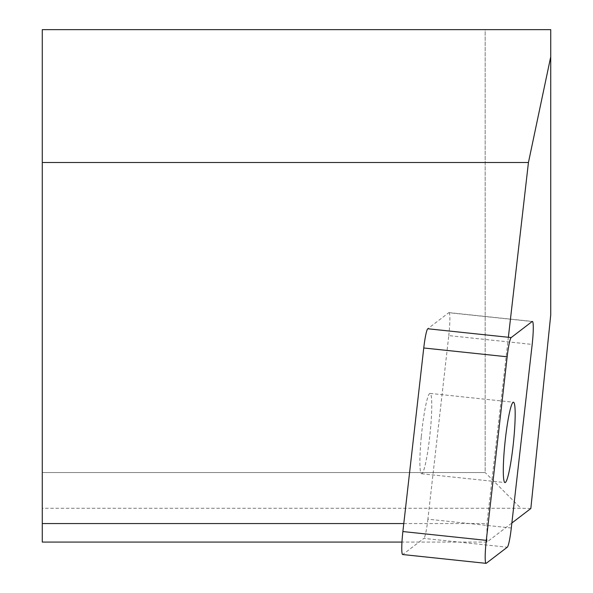 <?xml version="1.0" encoding="UTF-8"?>
<svg xmlns="http://www.w3.org/2000/svg" width="593" height="593" viewBox="0 0 593 593"><rect width="100%" height="100%" fill="white"/><g stroke="black" fill="none" stroke-linecap="round" stroke-linejoin="round"><path stroke-width="0.44" stroke-dasharray="2.96 2.22" d="M403.789 523.56L486.964 523.56L486.957 542.084L511.87 523.019M486.957 542.084L401.965 542.084M42.273 542.084L42.273 472.554L485.178 472.554L485.178 29.65L42.273 29.65L42.273 472.554L485.178 472.554L520.899 508.275L42.273 508.275M530.839 508.505L520.899 508.275M550.727 315.053L550.727 29.65L485.178 29.65L485.178 472.554M508.364 337.276L486.964 523.56M532.166 321.51L448.76 312.696L427.783 328.759M486.297 563.268L402.892 554.455L423.869 538.392L507.274 547.213M511.299 527.992L427.894 519.179L448.775 335.601L532.18 344.414M421.252 437.078A40.391 4.195 96 0 0 421.579 473.748A40.391 4.195 96 0 0 429.999 434.017A40.391 4.195 96 0 0 430.073 393.411A40.391 4.195 96 0 0 421.252 437.078M427.894 519.179A21.259 2.209 -84 0 1 423.869 538.392M448.76 312.696A21.259 2.209 -84 0 1 448.983 312.615A21.259 2.209 -84 0 1 448.775 335.601M421.579 473.748L504.984 482.561M430.073 393.411L513.479 402.224M448.983 312.615L532.395 321.436"/><path stroke-width="0.89" d="M511.87 523.019L530.839 508.505L550.727 315.053L550.727 56.802L528.437 162.519L42.273 162.519L42.273 523.56L403.789 523.56M401.965 542.084L42.273 542.084L42.273 523.56M42.273 162.519L42.273 29.65L550.727 29.65L550.727 56.802M528.437 162.519L508.364 337.276M532.166 321.51L511.196 337.573A21.259 2.209 96 0 0 507.163 356.793L486.29 540.364A21.259 2.209 96 0 0 486.075 563.35A21.259 2.209 96 0 0 486.297 563.268L507.274 547.213A21.259 2.209 96 0 0 511.299 527.992L532.18 344.414A21.259 2.209 96 0 0 532.395 321.436A21.259 2.209 96 0 0 532.166 321.51M507.163 356.793L423.758 347.98L402.877 531.55L486.29 540.364M402.892 554.455A21.259 2.209 -84 0 1 402.669 554.537A21.259 2.209 -84 0 1 402.877 531.55M423.758 347.98A21.259 2.209 -84 0 1 427.783 328.759L511.196 337.573M504.658 445.892A40.391 4.195 96 0 0 504.984 482.561A40.391 4.195 96 0 0 513.412 442.83A40.391 4.195 96 0 0 513.479 402.224A40.391 4.195 96 0 0 504.658 445.892M402.669 554.537L486.075 563.35"/></g></svg>
